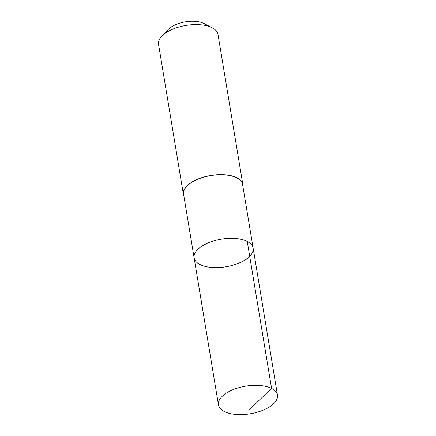 <?xml version="1.0" encoding="UTF-8"?>
<svg xmlns="http://www.w3.org/2000/svg" width="436" height="436" viewBox="0 0 436 436"><rect width="100%" height="100%" fill="white"/><g stroke="black" fill="none" stroke-linecap="round" stroke-linejoin="round"><path stroke-width="0.65" d="M194.124 257.872L183.6 194.293A29.904 13.996 -9.4 0 1 198.091 179.147A29.904 13.996 -9.4 0 1 229.423 175.512A29.904 13.996 -9.4 0 1 242.607 184.521L253.136 248.106A29.904 13.996 170.6 0 0 221.346 239.184A29.904 13.996 170.6 0 0 194.124 257.872A29.904 13.996 170.6 0 0 207.313 266.887A29.904 13.996 170.6 0 0 238.645 263.246A29.904 13.996 170.6 0 0 253.136 248.106A29.904 13.996 170.6 0 0 221.346 239.184A29.904 13.996 170.6 0 0 194.124 257.872L218.452 404.848A29.91 13.996 -9.4 0 1 232.949 389.702A29.91 13.996 -9.4 0 1 264.281 386.067A29.91 13.996 -9.4 0 1 277.47 395.076A29.91 13.996 -9.4 0 1 262.973 410.222A29.91 13.996 -9.4 0 1 231.641 413.857A29.91 13.996 -9.4 0 1 218.452 404.848M183.883 196.004A30.133 14.099 -9.4 0 1 183.376 194.325A30.133 14.099 -9.4 0 1 197.977 179.071A30.133 14.099 -9.4 0 1 229.549 175.403A30.133 14.099 -9.4 0 1 242.836 184.483A30.133 14.099 -9.4 0 1 242.89 186.237M183.376 194.325L158.53 44.265A30.133 14.099 -9.4 0 1 161.821 36.155A30.133 14.099 -9.4 0 1 204.702 25.343A30.133 14.099 -9.4 0 1 212.261 27.806A30.133 14.099 -9.4 0 1 217.989 34.422L242.836 184.483M161.821 36.155L168.198 29.49A21.435 10.028 -9.4 0 1 198.702 21.8A21.435 10.028 -9.4 0 1 204.081 23.549L212.261 27.806M247.256 241.435L271.59 388.411L249.534 409.453M253.136 248.106L277.47 395.076"/></g></svg>
